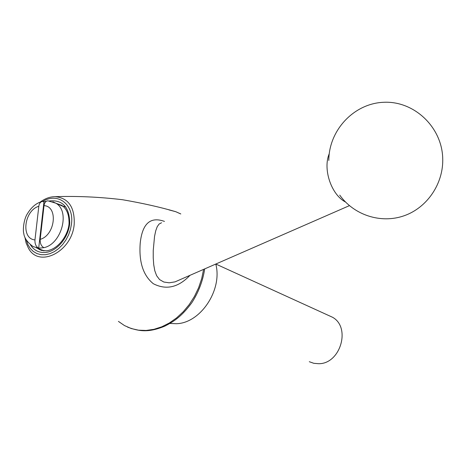 <?xml version="1.0" encoding="UTF-8"?>
<svg xmlns="http://www.w3.org/2000/svg" width="466" height="466" viewBox="0 0 466 466"><rect width="100%" height="100%" fill="white"/><g stroke="black" fill="none" stroke-linecap="round" stroke-linejoin="round"><path stroke-width="0.7" d="M328.029 315.208L332.526 317.264C351.224 327.435 340.378 364.068 318.627 363.707L313.799 363.299L309.296 361.715M46.344 201.248L43.967 201.755L38.695 248.209L43.909 247.679C41.241 246.211 40 243.438 40.193 239.361L44.014 205.634C44.497 202.57 45.802 200.968 47.94 200.829L55.833 203.199L52.856 201.79M43.967 201.755L42.068 201.533C40.286 202.046 39.202 203.625 38.818 206.269L34.967 239.914C34.769 243.974 36.016 246.735 38.695 248.209L33.15 246.596C27.482 242.495 24.354 238.132 23.778 233.501C22.945 231.084 23.259 221.903 26.492 215.286C30.692 207.83 35.736 203.293 41.631 201.661M65.857 206.997L63.848 206.269M62.753 206.019L61.891 205.885M42.954 250.388L43.554 250.825M345.504 202.011C331.512 194.951 322.594 169.362 329.246 153.687M161.545 222.76L159.104 224.035L157.234 226.668L155.731 230.775L154.549 236.338L153.238 250.481L153.232 257.89L153.722 264.711L154.782 270.688L156.617 275.686L159.553 279.565L163.828 282.029L169.199 282.804L175.053 281.866L181.07 279.227M170.003 323.445L176.288 323.713C200.485 323.311 222.748 289.811 215.775 264.024L332.526 317.264M180.767 213.958L175.758 211.698L168.942 209.886M118.422 321.394L124.48 325.571L131.249 328.542L138.495 330.178L146.12 330.452L153.926 329.328L161.714 326.829L169.356 322.985L176.585 317.911L183.319 311.667L189.295 304.473L194.456 296.405L198.609 287.761L201.685 278.662L203.619 269.342M190.006 275.307C178.402 287.487 166.181 290.301 153.349 283.736C143.149 275.493 138.775 261.921 140.225 243.025C142.328 223.511 150.407 216.306 164.475 221.42M180.802 213.941L175.758 211.698C160.316 207.172 142.573 203.182 122.529 199.728C99.573 196.967 77.088 195.953 55.07 196.675L55.07 196.675C68.386 197.934 74.764 207.055 74.216 224.041C72.253 251.774 38.631 268.655 28.315 247.918L26.084 242.891L24.89 237.217M26.265 240.007L27.855 244.528L30.232 248.407L33.296 251.454L36.942 253.58L41.049 254.686L45.435 254.721L49.978 253.667L54.446 251.588L58.716 248.518L62.59 244.609L65.922 239.99L68.595 234.841L70.471 229.4L71.519 223.802C74.082 204.207 57.656 192.004 42.726 201.475M43.909 247.679C61.693 243.968 70.389 211.086 55.833 203.199L63.341 206.525M40.193 239.361C55.262 235.19 58.413 206.298 44.014 205.634M38.818 206.269C24.069 210.545 20.702 238.813 34.967 239.914M37.099 248.122L41.468 250.37L46.67 250.807C60.772 248.728 69.883 230.752 69.003 221.373C68.817 213.894 66.428 208.564 61.838 205.378L56.17 203.351M42.132 250.539L38.888 249.293L41.457 250.364M30.418 244.819C33.942 250.37 38.946 252.922 45.418 252.461C57.085 251.448 68.828 237.211 69.743 222.853C69.323 206.939 62.526 199.64 49.355 200.951M44.154 250.848L36.4 247.854M349.418 205.646L181.274 279.134M339.737 195.126C353.968 215.152 380.932 223.965 404.173 215.741C427.427 207.609 443.882 183.138 442.7 157.671C441.535 126.682 413.959 100.906 383.984 102.275C353.997 103.231 328.786 130.311 328.821 160.455M40.012 202.238C44.87 198.574 49.891 196.716 55.07 196.675M204.702 268.87C202.832 281.062 198.504 292.398 191.712 302.871C181.822 316.134 174.639 321.115 164.626 326.223C148.491 332.782 139.27 331.442 127.556 327.115"/></g></svg>
